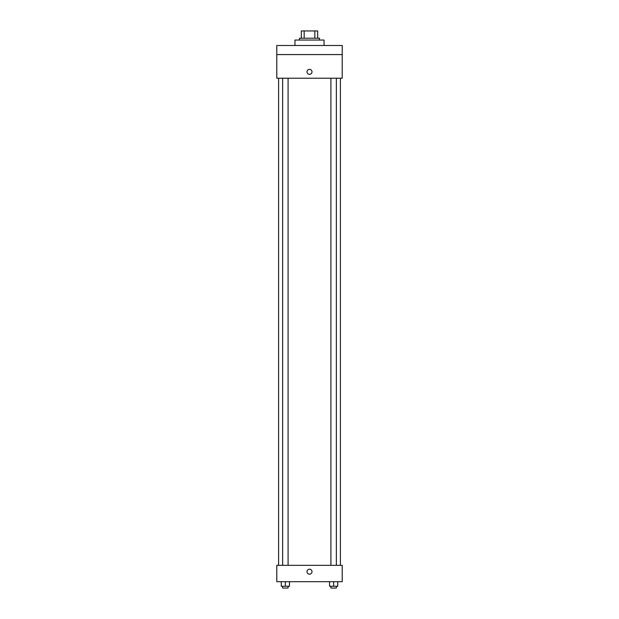 <?xml version="1.0" encoding="UTF-8"?>
<svg xmlns="http://www.w3.org/2000/svg" width="619" height="619" viewBox="0 0 619 619"><rect width="100%" height="100%" fill="white"/><g stroke="black" fill="none" stroke-linecap="round" stroke-linejoin="round"><path stroke-width="0.93" d="M304.169 38.223L304.169 30.95L301.321 30.95L301.321 38.223L301.321 30.95M304.169 30.95L317.679 30.95L317.679 38.223M314.831 38.223L314.831 30.95M299.503 40.042L299.503 38.223L319.497 38.223L319.497 40.042M324.039 45.489L324.039 40.042L294.961 40.042L294.961 45.489M276.786 45.489L342.214 45.489L342.214 54.58L276.786 54.58L276.786 45.489M342.214 54.58L342.214 78.211L276.786 78.211L276.786 54.58M309.5 74.342A2.499 2.499 0 0 1 307.334 70.597A2.499 2.499 0 0 1 311.667 70.597A2.499 2.499 0 0 1 309.5 74.342M276.786 565.333L342.214 565.333L342.214 581.69L276.786 581.69L276.786 565.333M309.5 574.192A2.499 2.499 0 0 1 307.334 570.439A2.499 2.499 0 0 1 311.667 570.439A2.499 2.499 0 0 1 309.5 574.192M329.548 581.69L329.548 586.232L337.726 586.232L337.726 581.69L337.726 586.232M333.641 586.232L333.641 581.69M336.365 586.232L336.365 588.05L330.91 588.05L330.91 586.232M281.274 581.69L281.274 586.232L289.452 586.232L289.452 581.69L289.452 586.232M285.359 586.232L285.359 581.69M288.09 586.232L288.09 588.05L282.635 588.05L282.635 586.232M340.396 565.333L340.396 78.211M278.604 565.333L278.604 78.211M330.91 78.211L330.91 565.333M336.365 78.211L336.365 565.333M288.09 565.333L288.09 78.211M282.635 565.333L282.635 78.211"/></g></svg>
